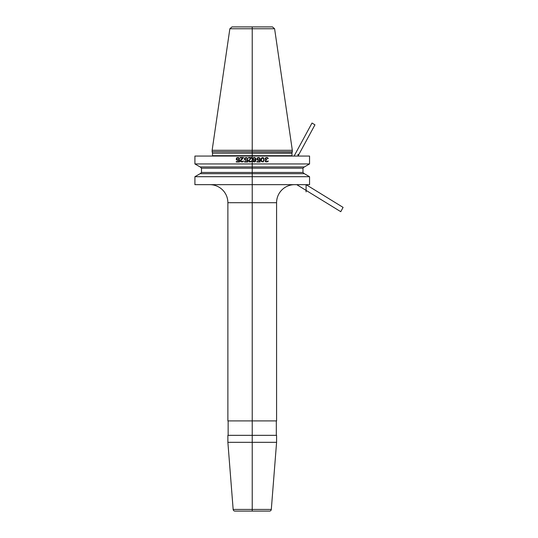 <?xml version="1.0" encoding="UTF-8"?>
<svg xmlns="http://www.w3.org/2000/svg" width="538" height="538" viewBox="0 0 538 538"><rect width="100%" height="100%" fill="white"/><g stroke="black" fill="none" stroke-linecap="round" stroke-linejoin="round"><path stroke-width="0.81" d="M309.552 163.942L194.911 163.942L200.102 166.935L304.36 166.935L309.552 163.942L309.552 156.067L252.228 156.067L252.228 150.297L292.322 150.297L292.322 151.736L212.133 151.736L212.133 150.297L252.228 150.297L252.228 26.9L272.457 26.9L274.602 28.749L292.322 150.297M194.911 176.699L200.102 173.7L304.36 173.7L309.552 176.699L194.911 176.699L194.911 184.662L252.228 184.662L252.228 156.067L194.911 156.067L194.911 163.942M309.552 176.699L309.552 184.662L252.228 184.662L252.228 511.1M274.602 28.749L229.861 28.749L232.006 26.9L252.228 26.9M276.586 202.705L227.877 202.705L227.877 420.898L276.586 420.898L276.586 202.705A18.043 18.043 0 0 1 294.622 184.662M227.877 202.705A18.043 18.043 0 0 0 209.833 184.662M276.586 442.33L276.586 435.329L227.877 435.329L227.877 442.33L276.586 442.33L271.307 509.439L233.156 509.439L227.877 442.33M228.146 420.898L228.146 435.329M276.317 420.898L276.317 435.329M271.307 509.439A1.802 1.802 0 0 1 269.504 511.1L234.958 511.1A1.802 1.802 0 0 1 233.156 509.439M265.57 157.802L265.012 158.569L265.759 159.813L265.2 161.353L265.947 161.925L267.83 161.736L268.301 160.963L266.888 161.541L265.759 161.252L265.759 160.391L266.888 159.625L265.664 159.335L265.476 158.569L266.418 157.99L267.924 158.569L268.301 158.28L267.077 157.513L265.57 157.802M264.259 160.196L263.6 157.896L262.564 157.513L261.253 158.185L260.876 160.196L261.535 161.635L263.129 161.925L264.259 160.196M259.464 159.524L257.776 159.813L257.211 158.858L258.153 157.99L260.123 158.663L259.652 157.896L258.717 157.513L257.211 157.896L256.929 159.625L258.153 160.391L259.652 160.008L259.652 161.541L256.929 161.541L256.929 162.019L260.123 162.019L260.123 159.524L259.464 159.524M263.788 160.102L263.035 161.447L261.818 161.252L261.347 160.102L261.818 158.28L263.317 158.28L263.788 160.102M253.452 161.252L252.793 160.963L253.169 161.635L254.111 162.019L255.705 161.252L255.893 158.757L254.958 157.607L253.546 157.607L252.793 158.28L252.604 159.241L253.546 160.297L255.516 159.907L254.864 161.447L253.452 161.252M250.916 161.925L251.764 160.963L249.975 161.541L249.033 160.775L251.858 157.513L248.475 157.513L248.475 157.99L251.105 157.99L248.475 160.775L249.316 161.925L250.916 161.925M253.169 159.43L253.169 158.569L253.923 157.99L254.864 158.085L255.429 158.858L254.582 159.907L253.169 159.43M246.781 157.607L244.81 157.896L244.339 159.14L245.281 160.297L247.251 160.008L247.251 161.541L244.528 161.541L244.528 162.019L247.722 162.019L247.722 159.524L245.745 159.907L244.81 159.046L245.745 157.99L247.722 158.663L246.781 157.607M242.833 161.252L241.239 161.447L240.768 160.775L243.586 157.513L240.204 157.513L240.204 157.99L242.833 157.99L240.486 160.102L240.298 161.353L241.992 162.019L243.021 161.736L243.492 160.963L242.833 161.252M238.798 159.524L237.103 159.813L236.538 158.858L237.48 157.99L239.45 158.663L238.98 157.896L238.045 157.513L236.538 157.896L236.256 159.625L237.48 160.391L238.98 160.008L238.98 161.541L236.256 161.541L236.256 162.019L239.45 162.019L239.45 159.524L238.798 159.524M294.084 156.067L312.013 123.034L314.945 124.836L298.005 156.067L298.005 154.285M306.095 191.878L306.095 184.662L343.089 207.392L340.762 211.69L296.774 184.662M212.402 156.067L212.497 155.711L291.966 155.711L292.06 156.067M291.966 155.711L291.966 153.182L212.497 153.182L212.497 155.711M212.497 153.182L291.986 152.994L292.322 151.736M200.23 173.7L201.494 172.442L302.968 172.442L304.232 173.7M302.968 172.442L302.968 168.199L201.494 168.199L200.23 166.935M212.47 152.994L212.133 151.736M229.861 28.749L212.133 150.297M201.494 172.442L201.494 168.199M302.968 168.199L304.232 166.935"/></g></svg>
